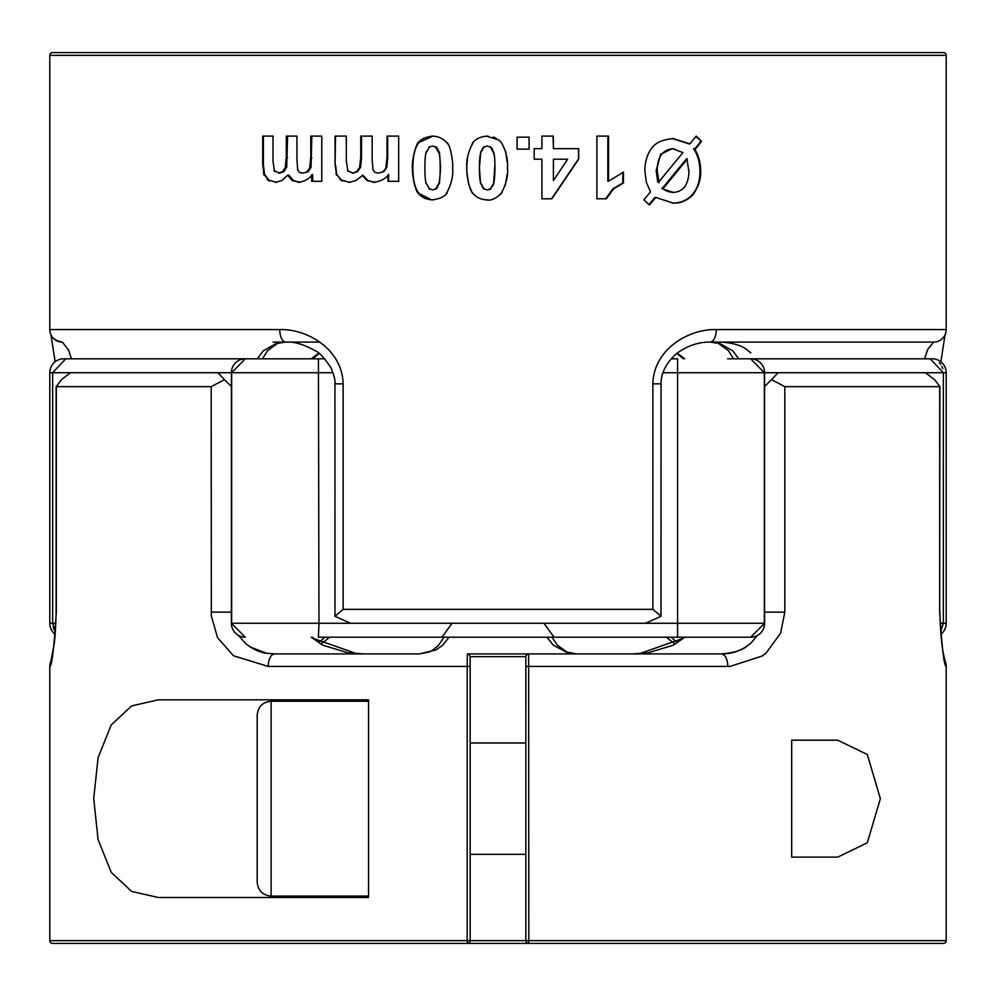 <?xml version="1.0" encoding="UTF-8"?>
<svg xmlns="http://www.w3.org/2000/svg" width="996" height="996" viewBox="0 0 996 996"><rect width="100%" height="100%" fill="white"/><g stroke="black" fill="none" stroke-linecap="round" stroke-linejoin="round"><path stroke-width="1.49" d="M273.004 136.103L263.417 136.103L263.417 165.012L262.707 165.012L262.707 136.103L273.004 136.103L273.004 161.937M273.004 161.103L274.51 171.461M311.848 158.078L310.802 158.078L310.802 136.103L321.77 136.103L311.848 136.103L311.001 167.403L308.187 171.698L302.56 173.192L308.187 171.698M307.067 171.698L309.93 167.403L311.001 167.403M309.669 168.237L310.802 157.244M274.049 170.627L279.664 173.192L283.872 171.648L282.652 171.648L285.454 167.166L286.711 167.166L283.872 171.648M278.494 173.192L282.652 171.648M321.77 136.103L321.77 181.334L311.673 181.334L311.673 175.172L312.707 175.172L312.707 181.334L321.77 181.334M287.583 157.816L286.313 157.816L286.313 136.103L296.945 136.103L287.583 136.103L286.711 167.166M285.217 168L286.313 156.982M287.558 175.172L292.189 180.562L300.17 182.355L293.471 180.562L288.828 175.172L287.558 175.172L281.905 180.562L275.469 182.355M312.308 174.337C309.569 178.819 304.764 181.496 297.916 182.355M297.518 169.42L299.298 172.258L302.56 173.192M296.945 160.057L297.767 170.254M296.945 136.103L296.945 160.891M263.417 165.012L264.525 174.4L269.082 180.338L276.577 182.355M263.766 174.4L264.525 174.4M264.077 175.234L262.707 164.178M268.173 180.338L269.082 180.338M269.157 181.011L263.454 173.565M276.452 182.355L267.189 179.678M346.309 136.103L335.528 136.103L335.067 165.012L335.067 136.103L346.309 136.103L346.309 161.937M346.309 161.103L347.94 171.461M387.681 158.078L387.008 158.078L387.008 136.103L398.674 136.103L387.681 136.103L387.681 158.078L386.759 167.403L383.746 171.698L378.206 173.192L383.746 171.698M383.024 171.698L386.759 167.403M385.813 168.237L387.008 157.244M347.455 170.627L353.02 173.192L357.552 171.648L356.767 171.648L359.805 167.166L360.614 167.166L357.552 171.648M352.273 173.192L356.767 171.648M398.674 136.103L398.674 181.334L387.942 181.334L387.942 175.172L388.602 175.172L388.602 181.334L398.674 181.334M361.536 157.816L360.739 157.816L360.739 136.103L372.18 136.103L361.536 136.103L361.536 157.816L360.614 167.166M359.544 168L360.739 156.982M362.071 175.172L367.076 180.562L375.094 182.355L367.898 180.562L362.88 175.172L355.97 180.562L348.986 182.355M388.614 174.337C385.913 178.707 380.808 181.384 373.313 182.355M372.803 169.42L374.708 172.258L378.206 173.192M372.18 160.057L373.064 170.254M372.18 136.103L372.18 160.891M335.528 165.012L336.71 174.4L341.628 180.338L349.696 182.355M336.561 175.234L335.067 164.178M342.051 180.961L335.901 173.565M349.994 182.355L340.047 179.716M436.771 188.555L432.538 189.925L436.771 188.555L438.999 183.6M418.544 193.373L431.654 199.823M433.459 199.86C426.525 199.823 421.333 197.382 417.897 192.539M435.439 189.315L439.211 182.766M418.569 142.49L418.955 142.49C414.909 147.645 412.879 156.123 412.879 167.951C412.879 179.79 414.896 188.269 418.918 193.373M419.204 194.208C415.021 192.091 411.684 173.229 412.543 167.116M436.758 147.371L432.538 146.001L436.758 147.371L439.51 152.849L440.593 167.951L439.398 183.6M438.775 184.434C439.784 180.226 440.257 174.449 440.195 167.116M412.543 168.785C411.236 162.46 416.091 142.092 419.229 141.656M440.195 168.785C440.207 160.07 439.771 154.48 438.887 152.014M432.949 136.103L418.955 142.49M417.922 143.324C420.349 139.203 425.529 136.801 433.459 136.103M439.323 153.683L435.414 146.599M447.192 192.639C444.789 196.735 439.585 199.15 431.604 199.86M452.645 167.241C453.404 176.292 451.151 185.306 445.884 194.307M446.432 142.254C450.304 143.81 453.441 162.51 452.645 168.909M431.604 136.103C438.576 136.153 443.967 138.768 447.764 143.934M432.525 189.925L428.716 188.555M425.74 182.218L429.662 189.327M424.869 167.116C424.806 174.437 425.242 180.027 426.176 183.887M426.325 151.529C425.342 154.405 424.856 160.157 424.869 168.785M429.65 146.611L425.89 153.197M432.538 146.001L428.703 147.396M274.597 342.101L285.777 342.101C282.08 341.354 280.038 337.183 279.677 329.576L49.8 329.576L49.8 55.365A2.789 2.789 0 0 1 52.589 52.589L943.411 52.589A2.789 2.789 0 0 1 946.2 55.365L946.2 329.576A12.525 12.525 0 0 1 933.675 342.101L710.223 342.101L933.675 342.101M673.271 203.084L655.742 197.457L649.417 205.002L643.827 199.823L650.525 191.805L646.342 182.368L644.848 170.465M672.188 203.084C680.592 203.084 687.327 200.233 692.369 194.519C697.424 188.817 699.939 181.035 699.939 171.175L700.624 171.175M693.241 194.519L692.369 194.519M693.963 193.685C687.85 200.47 680.617 203.607 672.263 203.084M683.916 187.858C687.365 183.463 689.033 177.525 688.933 170.055M687.165 159.285L686.182 159.285L662.016 188.705L663.05 188.705L687.165 159.285M688.933 171.723L686.854 158.451M644.848 171.312C644.86 160.904 647.699 152.55 653.364 146.225M651.857 147.894C655.878 142.478 663.199 139.365 673.844 138.531M657.123 170.627L656.165 170.627L657.746 182.007L658.73 182.007L682.895 152.587L672.885 148.765M656.252 197.457L654.808 197.457L648.956 204.578M700.624 170.341C701.346 178.446 698.644 186.787 692.519 195.365M699.939 172.009C699.976 162.858 697.872 155.09 693.627 148.715M672.835 138.531L689.942 143.835L696.167 136.103L701.57 141.37L695.046 149.549L693.702 149.549M694.486 148.715C698.781 155.65 700.835 163.406 700.624 172.009M701.57 141.37L695.818 136.539M694.212 149.549L700.91 141.37M689.942 143.835L688.497 143.835M688.995 143.835L672.263 138.531M673.122 192.353L662.016 188.705M662.128 187.871C664.855 190.809 668.851 192.29 674.13 192.353M672.823 192.34L672.063 192.353M672.151 192.353C677.467 192.577 681.849 190.522 685.273 186.177M657.123 169.793L659.028 182.841M656.165 170.627L660.659 154.243L672.126 148.753M661.68 154.243L660.659 154.243M662.377 153.409C658.929 157.293 657.173 163.307 657.123 171.461M674.13 148.753C668.926 148.566 664.544 150.67 660.983 155.077M608.531 181.21L623.446 172.134L623.446 182.99L613.636 188.804L606.327 198.802L596.89 198.802L596.89 136.103L608.531 136.103L608.531 181.21L607.834 181.21L607.834 136.103L596.89 136.103M596.89 198.802L605.643 198.802L612.938 188.804L622.811 182.99L622.811 172.358M623.446 182.99L622.811 182.99M541.587 148.653L534.18 148.653L541.924 148.653L541.924 136.103L553.415 136.103L553.415 148.653L553.054 136.103L541.924 136.103M553.415 148.653L578.676 148.653L578.676 159.136L551.896 198.802L541.924 198.802L541.924 159.198L534.18 159.198L534.18 148.653M578.676 159.136L578.39 148.653M541.924 198.802L551.535 198.802L578.39 159.136M553.415 180.537L567.645 159.198L553.415 159.198L553.415 180.537L553.415 159.198M534.18 159.198L541.587 159.198M467.024 172.744L468.68 184.185M468.842 184.746L471.681 191.469M473.673 194.208C469.589 192.377 465.966 173.279 466.9 167.116M505.246 185.642L507.25 173.902M507.437 167.241C508.371 175.732 506.105 184.758 500.652 194.307M501.972 192.639C496.245 198.553 491.028 200.955 486.334 199.86M467.535 157.58L466.962 164.452M466.9 168.785C466.028 160.032 468.294 150.994 473.698 141.656M472.378 143.324C475.428 138.855 480.645 136.44 488.04 136.103M487.181 146.001L491.04 147.371L487.181 146.001L483.309 147.396L487.181 146.001M483.321 188.555L487.181 189.925L483.321 188.555L480.533 183.052L479.425 167.951L480.67 152.363L483.309 147.396M484.168 146.686L480.458 153.197M480.894 151.529C479.848 155.625 479.362 161.377 479.425 168.785M479.425 167.116C479.362 174.474 479.798 180.077 480.744 183.887M480.309 182.218L484.18 189.252M507.313 162.921L505.669 151.292M501.2 142.254C506.167 151.006 508.246 159.895 507.437 168.909M498 139.378L501.075 142.154M496.108 138.195L493.319 137.012M486.334 136.103L498.834 140.013M488.04 199.86C481.23 199.91 476.001 197.469 472.341 192.539M491.04 147.371L492.161 148.703M492.373 149.064L494.315 155.488M494.041 153.683L490.181 146.686M494.9 165.025L493.543 184.173M494.912 168.785C494.975 160.344 494.539 154.754 493.593 152.014M493.481 184.434C494.477 180.562 494.95 174.786 494.912 167.116M493.306 184.907L490.044 189.228M490.206 189.24L493.929 182.766M489.111 189.626L487.181 189.925L491.053 188.555M529.1 149.139L517.123 149.139L529.1 149.139L529.1 137.149L517.123 137.149L517.123 149.139M467.373 52.589L300.344 52.589M750.847 352.883C747.946 351.264 744.186 343.782 721.403 342.101L722.847 342.101M695.656 52.589L528.627 52.589M273.153 342.101L319.728 342.101M660.983 616.151L661.058 383.858L652.866 383.858L652.866 609.353L660.983 616.151M661.058 383.858C660.697 365.532 677.541 352.061 680.866 350.692C690.303 344.815 700.088 341.952 710.223 342.101C713.92 341.354 715.962 337.183 716.323 329.576C688.983 328.705 653.637 349.061 652.866 383.858M933.626 342.101L927.674 349.496L924.587 358.809M71.413 358.809L68.575 350.082L62.375 342.101C55.726 340.744 51.854 338.055 50.746 334.046M49.8 329.576A12.525 12.525 0 0 0 62.325 342.101M285.777 342.101C293.907 341.404 303.817 344.355 315.533 350.953C319.455 352.484 324.609 358.112 330.996 367.835C334.158 375.579 335.478 380.92 334.942 383.858L343.134 383.858C342.325 349.086 307.042 328.68 279.677 329.576M334.942 383.858L334.992 616.325L343.134 609.353L343.134 383.858M334.992 616.325L350.555 623.272L645.445 623.272L661.008 616.325M652.866 609.353L343.134 609.353M262.483 358.809L267.438 350.829L277.361 343.508L285.23 342.101L276.938 343.097L263.268 350.829L257.205 358.809M318.645 353.182L311.337 358.809M684.663 358.809L677.355 353.182M738.795 358.809L732.732 350.829L719.062 343.097L710.771 342.101L718.664 343.52L728.562 350.829L733.517 358.809M50.958 661.157A12.525 12.525 0 0 0 49.8 666.424L49.8 940.635A2.789 2.789 0 0 0 52.589 943.411L467.373 943.411L467.186 940.635L49.8 940.635M50.871 661.506L49.85 666.424C51.879 666.162 54.033 648.072 56.324 612.142L56.324 386.647L211.189 386.647L211.326 616.001L217.551 637.664L233.462 655.754L268.173 666.424L467.186 666.424L467.186 940.635L470.162 940.635A2.789 2.789 0 0 1 467.373 943.411M368.545 897.483L158.239 897.483L131.621 891.395L111.253 872.396L98.094 839.653L93.711 798.655L98.094 757.657L111.253 724.914L131.621 705.915L158.239 699.827L368.545 699.827L368.545 897.483M383.858 943.411L528.627 943.411A2.789 2.789 0 0 1 525.838 940.635L470.162 940.635L470.162 656.675L469.34 654.708L467.373 653.899L467.186 666.424L470.162 666.424M526.398 655.007A2.789 2.789 0 0 0 525.838 656.675L525.838 940.635L528.814 940.635L528.627 943.411L943.411 943.411L612.142 943.411M383.858 653.899L274.597 653.899L419.49 653.899L436.173 649.865L442.71 645.171L449.146 637.191M945.117 661.481L946.2 666.424L946.2 940.635L528.814 940.635L528.627 653.899L526.66 654.708L525.838 656.675L470.162 656.675M546.854 637.191L553.29 645.171L567.77 652.903L576.51 653.899L721.403 653.899C725.3 654.646 727.441 658.817 727.827 666.424L730.18 666.386L762.127 656.053L766.223 652.878L780.603 633.17L784.811 612.142L784.811 386.647L771.576 379.675L764.604 386.423M757.408 635.46L750.972 643.018C742.306 650.413 732.458 654.036 721.403 653.899L467.373 653.899M791.696 740.19L837.761 740.19L867.292 754.507L880.364 798.655L867.292 842.803L837.761 857.12L791.696 857.12L791.696 740.19M683.455 637.191L681.575 638.872L639.569 653.662L632.721 653.899L640.03 653.637L632.261 653.899L722.847 653.899M273.153 653.899L363.739 653.899L355.945 653.637L363.266 653.899L356.568 653.675L314.25 638.722L312.545 637.191M266.517 653.239C259.944 652.554 252.884 649.255 245.377 643.316L250.133 646.952L266.53 653.239L274.597 653.899C270.7 654.646 268.559 658.817 268.173 666.424M764.281 612.142L784.811 612.142M750.598 643.341A41.757 41.757 0 0 0 750.972 643.018L750.847 643.117C747.946 644.736 744.186 652.218 721.403 653.899M245.377 643.316L238.579 635.46M231.396 386.423L224.424 379.675L211.189 386.647M632.261 653.899L647.711 652.903L673.371 645.171L684.787 637.191M784.811 386.647L939.676 386.647L939.676 612.142L939.863 386.473L934.584 379.675L925.483 372.728L778.038 372.728L771.576 379.675M666.386 637.191L674.578 643.827M946.2 666.424A12.525 12.525 0 0 0 945.03 661.132M939.676 612.142C941.967 648.072 944.121 666.175 946.15 666.424M56.324 386.647L61.416 379.675L70.517 372.728L231.396 372.728L217.962 372.728L224.424 379.675M50.759 661.942L53.66 646.715C54.792 642.096 55.614 630.568 56.137 612.142L56.324 612.142M321.422 643.827L329.626 637.191M311.213 637.191L322.629 645.171L348.289 652.903L363.739 653.899M444.004 637.191L438.626 645.171L433.21 649.865L429.077 652.056L419.49 653.899L429.077 652.056M566.923 652.056L576.51 653.899L566.923 652.056L557.374 645.171L551.996 637.191M778.038 372.728L764.604 372.728A13.919 13.919 0 0 0 750.685 358.809L764.343 372.728L764.343 623.272L645.445 623.272M946.2 940.635A2.789 2.789 0 0 1 943.411 943.411M268.41 358.809L65.773 358.809L52.651 372.728L52.651 623.272L55.315 631.701M54.083 629.621L53.199 627.281M55.901 623.272L49.8 623.272A13.919 13.919 0 0 0 55.141 634.24M231.396 623.272A13.919 13.919 0 0 0 245.315 637.191L231.396 623.272L231.396 372.728A13.919 13.919 0 0 1 245.315 358.809L231.657 372.728L231.657 623.272L318.981 623.272L318.421 637.191L441.987 637.191L452.047 623.272M441.987 637.191L554.013 637.191L543.953 623.272M554.013 637.191L677.579 637.191L677.579 358.809L671.254 358.809M677.579 637.191L750.648 637.191L764.604 623.272A13.919 13.919 0 0 1 750.685 637.191L750.685 637.191M940.647 631.738L943.349 623.272L940.112 623.272M946.2 372.728A13.919 13.919 0 0 0 932.281 358.809L727.59 358.809L930.227 358.809L943.349 372.728L946.2 372.728L946.2 623.272A13.919 13.919 0 0 1 940.871 634.228M764.604 623.272L764.604 372.728L662.925 372.728M925.483 372.728L943.349 372.728L943.349 623.272L946.2 623.272M324.746 358.809L318.421 358.809L318.981 623.272L350.555 623.272M318.421 358.809L245.315 358.809M49.8 623.272L49.8 372.728A13.919 13.919 0 0 1 63.719 358.809L65.773 358.809M65.462 358.809L64.703 358.859M930.538 358.809L931.335 358.859M939.34 362.693L940.685 364.299M941.917 366.379L942.801 368.719M271.111 701.221C262.658 702.043 258.026 706.687 257.192 715.14L257.192 882.17C258.026 890.623 262.658 895.267 271.111 896.089L271.111 701.221L368.545 701.221M292.189 180.562L293.471 180.562M367.076 180.562L367.898 180.562M613.636 188.804L612.938 188.804M946.2 329.576L716.323 329.576M49.8 55.365L946.2 55.365M727.827 666.424L525.838 666.424M231.719 612.142L211.189 612.142M231.396 372.728L333.062 372.728M49.8 372.728L70.517 372.728M271.111 896.089L368.545 896.089M940.871 361.772L945.03 334.868M50.958 334.843L55.141 361.76M277.361 343.508L285.23 342.101M312.545 358.809L319.156 353.592M683.455 358.809L676.844 353.58M718.664 343.52L710.771 342.101M676.844 642.42L671.254 637.191M939.863 612.142C940.921 651.434 944.88 658.157 945.254 661.991M324.746 637.191L319.156 642.408M576.51 653.899L575.302 653.874L576.51 653.899M56.137 386.473L56.137 612.142M470.162 854.331L525.838 854.331M470.162 742.979L525.838 742.979"/></g></svg>
